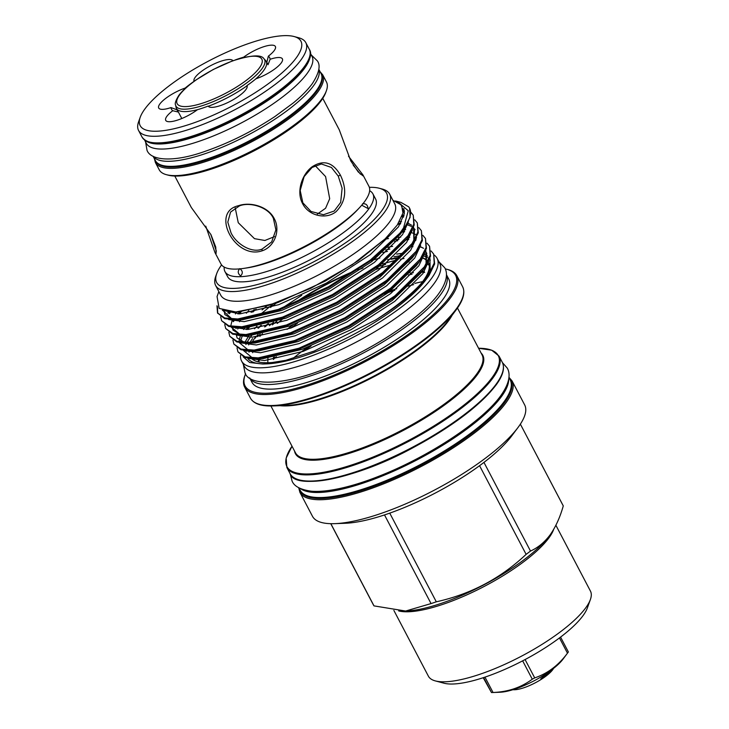<?xml version="1.0" encoding="UTF-8"?>
<svg xmlns="http://www.w3.org/2000/svg" width="729" height="729" viewBox="0 0 729 729"><rect width="100%" height="100%" fill="white"/><g stroke="black" fill="none" stroke-linecap="round" stroke-linejoin="round"><path stroke-width="1.09" d="M310.217 54.711A93.576 26.171 152.3 0 1 304.585 68.253A93.576 26.171 152.3 0 1 222.764 125.689A93.576 26.171 152.3 0 1 146 140.925M310.262 52.998L311.985 56.27A93.576 26.171 152.3 0 1 307.237 73.31A93.576 26.171 152.3 0 1 219.812 133.252A93.576 26.171 152.3 0 1 146.283 143.276L144.561 139.995M302.617 203.655C296.001 191.709 302.025 174.149 312.212 166.731C323.567 159.451 332.962 162.248 340.397 175.124C347.332 189.631 345.828 201.869 335.887 211.829C325.936 219.739 308.695 215.902 302.617 203.655M338.238 176.063L331.413 167.47L321.38 163.979L312.058 167.47L304.121 176.637L300.175 190.46L302.845 202.79L311.001 211.456L323.448 214.727L334.21 211.027L340.671 202.416L342.12 188.219L338.238 176.063L340.397 175.124M238.328 205.76C250.32 201.45 268.172 206.425 274.259 218.636C280.884 230.619 274.241 247.049 262.003 250.858C235.084 259.943 210.016 212.112 238.328 205.76M273.375 218.354C268.491 207.127 249.719 201.605 239.422 205.915L230.564 212.075L227.812 222.117L230.984 232.715C235.968 243.759 251.614 253.61 262.085 249.09L271.671 241.919L275.89 229.863L273.375 218.354M348.498 156.216L362.933 174.887L362.924 175.826L358.185 171.889L350.749 160.872L339.267 129.808L322.756 98.351M174.796 176.035L191.308 207.483L210.982 234.692L215.729 247.022L216.13 253.337L214.973 252.562L205.742 226.136M254.685 79.835A50.675 14.17 -27.7 0 0 263.634 70.576A50.675 14.17 -27.7 0 0 266.203 61.354A50.675 14.17 -27.7 0 0 265.547 60.443L263.898 58.703A50.028 13.988 152.3 0 1 262.012 68.708A50.028 13.988 152.3 0 1 213.533 101.486A50.028 13.988 152.3 0 1 175.58 105.067L176.081 107.418A50.675 14.17 -27.7 0 0 176.464 108.466A50.675 14.17 -27.7 0 0 198.206 109.487M553.566 668.365A24.85 6.953 152.3 0 1 552.755 669.65A24.85 6.953 152.3 0 1 533.91 683.51A24.85 6.953 152.3 0 1 512.934 689.698M553.056 668.757L547.424 674.416L540.845 678.69L549.839 671.172M294.015 36.514L298.608 37.735A94.451 26.408 152.3 0 1 305.806 42.646A94.451 26.408 152.3 0 1 191.718 128.514A94.451 26.408 152.3 0 1 138.565 130.455A94.451 26.408 152.3 0 1 138.619 121.734L140.223 117.26A90.788 25.387 -27.7 0 0 191.262 123.775A90.788 25.387 -27.7 0 0 280.045 74.568A90.788 25.387 -27.7 0 0 294.015 36.514A90.788 25.387 -27.7 0 0 249.847 43.102A90.788 25.387 -27.7 0 0 140.223 117.26M181.794 118.517L178.414 112.075L172.755 110.717A21.961 6.142 -27.7 0 0 165.72 120.367A21.961 6.142 -27.7 0 0 178.076 119.92A21.961 6.142 -27.7 0 0 197.422 109.715A55.44 15.5 152.3 0 0 202.671 108.065A55.44 15.5 152.3 0 0 208.157 106.079A21.961 6.142 -27.7 0 0 220.477 105.559A21.961 6.142 -27.7 0 0 247.013 85.585A21.961 6.142 -27.7 0 0 246.994 85.566A55.44 15.5 152.3 0 0 255.952 78.805A21.961 6.142 -27.7 0 0 282.396 58.867A21.961 6.142 -27.7 0 0 270.131 59.286L268.008 64.753A50.857 14.225 -27.7 0 0 267.625 63.687A50.857 14.225 -27.7 0 0 266.905 62.703M185.503 88.209L185.157 88.072A21.961 6.142 -27.7 0 0 158.712 108.01A21.961 6.142 -27.7 0 0 170.978 107.591L177.183 109.897A50.857 14.225 -27.7 0 0 177.566 110.972A50.857 14.225 -27.7 0 0 178.414 112.075M178.231 111.892L177.183 109.897M266.203 61.354L268.008 64.753M318.783 69.337A93.576 26.171 152.3 0 1 313.67 85.566A93.576 26.171 152.3 0 1 227.658 144.88A93.576 26.171 152.3 0 1 153.172 156.288M318.792 69.246L321.07 73.583A93.576 26.171 152.3 0 1 316.331 90.624A93.576 26.171 152.3 0 1 228.897 150.557A93.576 26.171 152.3 0 1 155.368 160.58L153.09 156.243M214.973 252.562L220.951 263.944A83.553 23.364 -27.7 0 0 243.942 268.363L246.748 267.944A80.135 22.408 -27.7 0 0 269.794 262.066A80.135 22.408 -27.7 0 0 357.556 209.77L359.488 207.701A83.553 23.364 -27.7 0 0 368.91 186.269L362.933 174.887M224.122 267.033L224.158 268.381A83.553 23.364 -27.7 0 0 224.942 271.553A83.553 23.364 -27.7 0 0 271.972 269.83A83.553 23.364 -27.7 0 0 372.902 193.868A83.553 23.364 -27.7 0 0 370.742 191.417L369.658 190.624M362.532 203.801C365.858 203.345 367.708 204.94 368.072 208.567L362.459 205.587M243.942 268.363A83.553 23.364 -27.7 0 0 267.98 262.23A83.553 23.364 -27.7 0 0 359.488 207.701M326.41 90.688L325.808 92.364A93.075 26.025 152.3 0 1 213.424 168.399A93.075 26.025 152.3 0 1 168.135 175.142L166.412 174.687A94.451 26.408 -27.7 0 0 212.367 167.834A94.451 26.408 -27.7 0 0 326.41 90.688A94.451 26.408 -27.7 0 0 326.455 81.967L322.655 74.732A94.451 26.408 152.3 0 1 208.567 160.599A94.451 26.408 152.3 0 1 155.414 162.54L159.214 169.775A94.451 26.408 -27.7 0 0 166.412 174.687M239.814 268.627C242.803 270.933 243.067 273.357 240.625 275.899C237.763 273.575 237.499 271.152 239.814 268.627M224.942 271.553L227.648 276.701A83.553 23.364 -27.7 0 0 274.669 274.988A83.553 23.364 -27.7 0 0 375.608 199.026L372.902 193.868M274.496 236.615L264.873 240.479L254.485 238.665L238.255 222.71L235.221 207.856M315.138 165.601L325.581 176.573L329.69 198.725L325.59 208.248L317.315 214.089M512.077 380.939L524.652 404.896A119.82 33.507 152.3 0 1 518.583 426.711A119.82 33.507 152.3 0 1 518.027 427.467A119.82 33.507 152.3 0 1 334.83 523.65A119.82 33.507 152.3 0 1 312.477 516.296L299.901 492.33A119.82 33.507 152.3 0 0 394.052 479.5A119.82 33.507 152.3 0 0 505.999 402.754A119.82 33.507 152.3 0 0 512.077 380.939L508.951 377.303M563.271 505.917A107.072 29.944 -27.7 0 0 563.007 505.37L520.36 424.132L563.271 505.917C560.063 517.28 555.698 526.903 550.185 534.776L549.484 535.724A93.804 26.235 152.3 0 1 406.062 611.02A93.804 26.235 152.3 0 1 405.843 611.03M393.87 610.428L428.379 676.157A91.517 25.588 -27.7 0 0 435.35 680.913A91.517 25.588 -27.7 0 0 512.369 660.784A91.517 25.588 -27.7 0 0 585.797 607.731A91.517 25.588 -27.7 0 0 590.39 599.52A91.517 25.588 -27.7 0 0 590.435 591.073L555.89 525.281M590.39 599.52L587.374 607.913A84.655 23.674 152.3 0 1 583.127 615.513A84.655 23.674 152.3 0 1 515.212 664.584A84.655 23.674 152.3 0 1 443.97 683.201L435.35 680.913M559.471 637.93L567.472 653.166A49.417 13.824 -27.7 0 0 567.7 652.865A49.417 13.824 -27.7 0 0 567.937 652.546A49.417 13.824 -27.7 0 0 568.365 651.945L560.565 637.1M508.669 379.353A118.627 33.169 152.3 0 1 501.534 396.476A118.627 33.169 152.3 0 1 397.879 469.257A118.627 33.169 152.3 0 1 300.53 488.63M508.933 377.504L510.209 379.937A118.627 33.169 152.3 0 1 504.195 401.533A118.627 33.169 152.3 0 1 393.359 477.513A118.627 33.169 152.3 0 1 300.138 490.225L298.863 487.792M252.125 342.174A100.812 28.194 152.3 0 1 254.977 337.782A100.812 28.194 152.3 0 1 255.615 336.926M264.545 326.893A100.812 28.194 152.3 0 1 267.753 323.822M294.215 303.237A100.812 28.194 152.3 0 1 355.46 270.559M387.564 259.761A100.812 28.194 152.3 0 1 400.303 257.146M422.182 257.638A100.812 28.194 152.3 0 1 427.24 260.782M424.324 279.963A100.812 28.194 152.3 0 0 428.579 262.804L428.442 262.549A100.812 28.194 152.3 0 1 423.267 280.774A100.812 28.194 152.3 0 1 420.761 284.009M255.186 338.174A100.812 28.194 152.3 0 1 258.093 334.456M265.329 326.71A100.812 28.194 152.3 0 1 268.627 323.594M296.357 302.325A100.812 28.194 152.3 0 1 353.501 271.844M357.884 270.049A100.812 28.194 152.3 0 1 362.978 268.062M391.391 259.278A100.812 28.194 152.3 0 1 399.802 257.647M423.13 258.303A100.812 28.194 152.3 0 1 427.203 260.909M261.374 325.334L258.44 328.141M251.952 335.14L249.345 338.42L251.824 335.149M402.062 255.378L394.034 256.781M428.461 276.291L425.253 280.592A103.755 29.014 152.3 0 1 266.614 363.88L262.804 364.026L285.75 360.326L314.263 351.023L375.909 319.876A109.368 30.582 152.3 0 0 428.461 276.291A109.368 30.582 152.3 0 0 428.971 275.598L434.639 263.944L433.655 254.047L434.211 263.123L428.442 274.596C418.738 288.292 401.232 303.382 375.909 319.876M264.745 363.926A103.755 29.014 152.3 0 1 247.669 358.203M246.429 351.323A103.755 29.014 152.3 0 1 246.511 350.84M248.625 344.908A103.755 29.014 152.3 0 1 249.537 343.195M250.047 342.329A103.755 29.014 152.3 0 1 252.516 338.621M243.24 356.873L249.683 362.513L262.804 364.026M379.29 188.255L382.16 189.021A98.269 27.483 152.3 0 1 389.66 194.124L394.763 203.856A98.269 27.483 152.3 0 1 389.778 221.744A98.269 27.483 152.3 0 1 297.97 284.684A98.269 27.483 152.3 0 1 220.75 295.209L215.647 285.486A98.269 27.483 152.3 0 1 215.702 276.419L216.704 273.621A95.982 26.836 -27.7 0 0 279.608 277.284A95.982 26.836 -27.7 0 0 381.741 210.717A95.982 26.836 -27.7 0 0 379.29 188.255A95.982 26.836 -27.7 0 0 369.357 187.335M392.858 200.229L401.561 205.113L402.964 213.032L397.259 225.051L385.112 238.902L352.426 264.591L310.827 288.292L269.065 305.241L235.832 311.976L219.156 308.413L217.06 296.566L218.846 291.591M397.241 201.395L400.904 202.37L408.723 206.854A109.368 30.582 152.3 0 1 409.543 208.13A109.368 30.582 152.3 0 1 403.994 228.04A109.368 30.582 152.3 0 1 399.948 233.125L403.574 227.858L408.249 210.745L397.241 201.395L395.501 200.985M246.265 329.517L248.17 327.33M270.413 307.474L276.3 303.136M411.593 246.712L412.96 246.675M419.786 246.967L421.654 247.222M431.094 250.958L433.655 254.047M387.464 251.359L382.834 252.544M249.436 327.23L247.432 329.472M399.948 233.125L370.259 260.171L328.414 286.761L278.387 309.388L237.809 318.983L224.678 317.981L217.524 312.941L224.605 318.646L238.237 319.803L278.815 310.199L328.843 287.581L373.394 258.941L403.082 230.519L410.126 217.269L409.543 208.13M403.046 208.667L404.066 208.922M410.673 212.057L413.225 215.155L413.78 224.231L408.021 235.704L378.488 264.791L332.497 294.543L282.469 317.161L241.891 326.765L228.76 325.763L221.607 320.714L220.668 316.769M221.607 320.714L228.687 326.428L242.32 327.585L282.898 317.981L332.925 295.363L377.476 266.714L407.165 238.301L414.218 225.042L413.225 215.155M402.253 215.729L403.93 215.902M414.755 219.839L417.316 222.937L417.872 232.004L412.104 243.477L382.57 272.564L336.588 302.325L286.552 324.943L245.974 334.547L232.852 333.545L225.698 328.497L224.751 324.551M225.698 328.497L232.77 334.21L246.411 335.358L286.98 325.763L337.017 303.136L381.568 274.496L411.247 246.074L418.3 232.824L417.316 222.937M399.346 223.375L400.704 223.338M407.529 223.63L409.406 223.885M418.838 227.612L421.398 230.71L421.954 239.786L416.186 251.259L386.652 280.346L340.671 310.098L290.634 332.725L250.065 342.32L236.934 341.318L229.781 336.279L228.842 332.333M229.781 336.279L236.852 341.983L250.494 343.14L291.071 333.545L341.099 310.918L385.65 282.278L415.33 253.856L422.383 240.606L421.398 230.71M400.203 224.177L397.788 224.295M238.101 313.953L239.996 311.775M422.92 235.394L425.481 238.492L426.037 247.568L420.269 259.041L390.744 288.128L344.753 317.88L294.726 340.507L254.148 350.102L241.017 349.1L233.863 344.061L232.925 340.106M233.863 344.061L240.944 349.765L254.576 350.922L295.154 341.318L345.182 318.701L389.733 290.06L419.421 261.638L426.465 248.389L425.481 238.492M404.285 231.959L401.925 232.068M241.272 311.666L239.267 313.907M251.104 312.431L254.275 309.543M406.664 238.966L408.869 238.902M415.703 239.185L416.186 239.24M427.003 243.176L429.563 246.274L430.119 255.35L424.36 266.823L394.826 295.91L348.836 325.663L298.808 348.28L258.23 357.884L245.099 356.882L237.946 351.834L237.007 347.888M237.946 351.834L245.026 357.547L258.658 358.704L299.236 349.1L349.264 326.483L393.815 297.833L423.503 269.42L430.547 256.161L429.563 246.274M408.368 239.741L406.007 239.85M397.797 240.716L394.48 241.244M256.116 309.123L252.763 312.112M217.524 312.941L216.978 305.77M217.424 306.517L217.752 313.342M228.788 313.251L229.69 311.857M230.628 311.93L229.435 313.725M232.87 321.033L233.59 319.913M234.565 319.922L233.417 321.662M238.656 327.695L237.791 328.979M242.739 335.477L241.882 336.762M389.66 194.124A98.269 27.483 152.3 0 1 384.675 212.021A98.269 27.483 152.3 0 1 292.867 274.961A98.269 27.483 152.3 0 1 215.647 285.486M221.58 264.919A95.982 26.836 -27.7 0 0 221.516 265.001A95.982 26.836 -27.7 0 0 216.704 273.621M434.174 255.059A110.416 30.873 152.3 0 1 437.09 258.339A110.416 30.873 152.3 0 1 431.495 278.442A110.416 30.873 152.3 0 1 328.332 349.164A110.416 30.873 152.3 0 1 241.563 360.992A110.416 30.873 152.3 0 1 240.579 355.278M257.665 336.68A110.416 30.873 152.3 0 1 260.18 334.128M269.411 325.69A110.416 30.873 152.3 0 1 273.621 322.2M382.552 264.044A110.416 30.873 152.3 0 1 397.46 259.888M400.367 259.232A110.416 30.873 152.3 0 1 404.03 258.476M437.09 258.339L439.742 263.397A110.416 30.873 152.3 0 1 434.147 283.499A110.416 30.873 152.3 0 1 330.984 354.221A110.416 30.873 152.3 0 1 244.224 366.049L241.563 360.992M245.609 373.685A118.909 33.252 -27.7 0 0 245.126 374.934A118.909 33.252 -27.7 0 0 323.056 379.472A118.909 33.252 -27.7 0 0 449.583 297.013A118.909 33.252 -27.7 0 0 446.549 269.183A118.909 33.252 -27.7 0 0 445.246 268.873M446.549 269.183L447.697 269.493A119.82 33.507 152.3 0 1 456.837 275.717A119.82 33.507 152.3 0 1 450.759 297.532A119.82 33.507 152.3 0 1 338.812 374.278A119.82 33.507 152.3 0 1 244.662 387.108A119.82 33.507 152.3 0 1 244.716 376.055L245.126 374.934M446.412 274.623A111.1 31.065 152.3 0 1 440.644 294.589A111.1 31.065 152.3 0 1 337.317 365.548A111.1 31.065 152.3 0 1 249.683 377.914L251.97 382.278A111.1 31.065 152.3 0 0 339.267 370.378A111.1 31.065 152.3 0 0 443.077 299.218A111.1 31.065 152.3 0 0 448.709 278.988L446.412 274.614M408.386 274.951A111.1 31.065 152.3 0 1 412.076 274.177M423.695 272.446A111.1 31.065 152.3 0 1 424.67 272.364M429.272 265.42A100.812 28.194 -27.7 0 0 427.877 264.399M409.124 261.875A100.812 28.194 -27.7 0 0 408.522 261.93M392.02 264.809A100.812 28.194 -27.7 0 0 375.608 269.566M282.159 319.493A100.812 28.194 -27.7 0 0 277.266 323.439M563.18 658.925A41.179 11.518 152.3 0 1 562.988 659.18A41.179 11.518 152.3 0 1 500.021 692.24L492.148 692.532A49.417 13.824 -27.7 0 0 493.041 692.486L484.967 677.123M253.291 350.986A100.812 28.194 -27.7 0 0 252.644 352.681M283.918 360.773A100.812 28.194 152.3 0 1 251.751 358.714M249.127 352.125A100.812 28.194 152.3 0 1 249.2 351.013M430.338 260.18L429.536 259.187M427.695 257.656L423.349 255.733M254.12 360.099A100.812 28.194 152.3 0 1 252.006 358.732M248.917 352.08A100.812 28.194 152.3 0 1 248.963 351.004M567.472 653.166C558.614 665.222 547.698 673.468 534.712 677.906L525.08 659.554M522.647 660.839L532.279 679.191A49.417 13.824 -27.7 0 0 534.712 677.906M532.279 679.191C521.189 687.474 508.104 691.903 493.041 692.486M483.628 677.578L491.492 692.55A49.417 13.824 -27.7 0 0 492.148 692.532M491.492 692.55L483.218 677.706M550.185 534.776C544.581 542.258 538.02 547.689 530.502 551.051L483.956 462.405M479.564 465.694L526.119 554.359A107.072 29.944 -27.7 0 0 530.502 551.051M526.119 554.359C500.641 578.389 470.697 594.208 436.297 601.808L389.742 513.134M384.502 514.929L431.049 603.585A107.072 29.944 -27.7 0 0 436.297 601.808M431.049 603.585L405.625 611.039L374.004 605.89L330.838 523.686M330.756 523.677L373.403 604.915A107.072 29.944 -27.7 0 0 374.004 605.89M518.027 427.467L511.767 435.86A108.885 30.445 152.3 0 1 345.291 523.267L334.83 523.65M360.509 174.231L353.219 165.182M210.69 234.137L216.367 251.232M266.778 62.576L268.354 56.151A55.44 15.5 152.3 0 1 270.131 59.286M268.354 56.151A21.961 6.142 -27.7 0 0 275.389 46.501A21.961 6.142 -27.7 0 0 263.16 46.911A21.961 6.142 -27.7 0 0 243.686 57.154A55.44 15.5 152.3 0 0 235.285 59.915M232.925 60.744A21.961 6.142 -27.7 0 0 210.49 65.747A21.961 6.142 -27.7 0 0 194.096 81.274M185.157 88.072A55.44 15.5 152.3 0 1 192.821 82.213M172.755 110.717A55.44 15.5 152.3 0 1 170.978 107.591M208.275 106.261A50.675 14.17 -27.7 0 0 247.085 85.749M262.003 250.858L262.085 249.09M259.406 67.888A47.822 13.368 -27.7 0 0 234.92 60.161A47.822 13.368 -27.7 0 0 179.58 94.934A47.822 13.368 -27.7 0 0 204.065 102.661A47.822 13.368 -27.7 0 0 259.406 67.888M309.023 58.539A93.531 26.153 152.3 0 1 195.891 135.494M195.19 135.12A94.451 26.408 -27.7 0 0 309.278 49.253C321.252 66.321 252.526 117.132 195.782 135.585C166.239 145.381 148.324 145.873 142.037 137.061A94.451 26.408 -27.7 0 0 195.19 135.12M155.787 161.282A93.531 26.153 -27.7 0 0 208.448 159.414A93.531 26.153 -27.7 0 0 321.416 74.331M299.491 489.004A118.909 33.252 -27.7 0 0 390.152 479.928A118.909 33.252 -27.7 0 0 504.832 402.235A118.909 33.252 -27.7 0 0 509.562 378.716M553.648 529.445A91.517 25.588 152.3 0 1 549.037 537.72A91.517 25.588 152.3 0 1 475.691 590.736A91.517 25.588 152.3 0 1 398.654 610.911M259.369 358.659A100.812 28.194 -27.7 0 0 258.075 361.511M286.862 467.499L286.169 458.104L292.019 446.212A119.365 33.379 -27.7 0 0 355.351 463.726A119.365 33.379 -27.7 0 0 492.23 377.367A119.365 33.379 -27.7 0 0 478.589 348.262L491.701 350.193L499.037 356.098A119.82 33.507 152.3 0 1 492.959 377.914A119.82 33.507 152.3 0 1 381.012 454.659A119.82 33.507 152.3 0 1 286.862 467.499L290.096 473.659A119.82 33.507 -27.7 0 0 384.247 460.828A119.82 33.507 -27.7 0 0 496.203 384.083A119.82 33.507 -27.7 0 0 502.272 362.267C505.042 367.981 503.01 375.517 496.176 384.876C480.356 405.36 452.682 426.283 413.152 447.642C354.895 479.655 294.179 490.152 290.096 473.659M273.402 359.397A119.365 33.379 152.3 0 1 276.391 356.727M384.438 294.024A119.365 33.379 152.3 0 1 394.799 290.279M407.821 286.196A119.365 33.379 152.3 0 1 413.653 284.62M456.545 308.558A119.82 33.507 -27.7 0 0 462.623 286.743C465.384 292.457 463.352 299.993 456.527 309.351A119.365 33.379 152.3 0 1 455.962 310.117A119.365 33.379 152.3 0 1 273.466 405.925C261.346 406.408 253.674 403.811 250.448 398.134A119.82 33.507 -27.7 0 0 344.598 385.304A119.82 33.507 -27.7 0 0 456.545 308.558M422.629 281.64A119.82 33.507 -27.7 0 0 414.819 283.399M396.731 288.684A119.82 33.507 -27.7 0 0 387.063 292.083M274.633 357.073A119.82 33.507 -27.7 0 0 273.448 358.139M270.896 405.98L295.464 452.782A105.359 29.461 -27.7 0 0 378.26 441.492A105.359 29.461 -27.7 0 0 476.693 374.013A105.359 29.461 -27.7 0 0 482.033 354.823L457.466 308.03M481.113 353.064A105.814 29.588 152.3 0 1 477.431 374.551A105.814 29.588 152.3 0 1 374.205 444.189A105.814 29.588 152.3 0 1 294.543 451.014M303.829 351.132A105.359 29.461 152.3 0 1 311.046 345.993M452.062 315.347A105.359 29.461 152.3 0 1 448.672 320.642A105.359 29.461 152.3 0 1 368.92 379.353A105.359 29.461 152.3 0 1 279.991 405.688M307.538 347.35A105.814 29.588 -27.7 0 0 293.432 358.085M424.26 271.58A100.812 28.194 -27.7 0 0 422.018 271.407M292.985 324.879A100.812 28.194 -27.7 0 0 287.062 329.371M273.466 405.925L286.424 405.452A105.814 29.588 -27.7 0 0 448.207 320.505L456.527 309.351M495.848 385.112A118.909 33.252 152.3 0 1 399.774 454.367A118.909 33.252 152.3 0 1 299.819 480.028M400.722 204.102L404.395 213.488L398.435 226.874L370.277 254.649L326.428 283.071L278.715 304.676L240.023 313.871L222.354 310.262M403.201 210.818L404.477 211.638M408.386 221.935L402.517 234.656L374.36 262.431L330.51 290.844L282.797 312.459L244.106 321.644L228.596 319.53M223.894 311.401L223.949 310.827M401.925 216.622L403.593 217.06M412.468 229.717L406.609 242.438L378.451 270.213L334.593 298.626L286.88 320.241L248.188 329.426L232.679 327.312M229.535 313.406L230.255 311.903L229.562 313.406M398.298 223.521L400.531 223.63L398.298 223.53M406.973 224.641L411.548 226.482M413.334 227.73L415.047 229.608M416.551 237.499L410.691 250.211L382.534 277.995L338.675 306.408L290.962 328.014L252.27 337.208L236.77 335.094M233.617 321.179L234.219 319.913L233.644 321.188M237.927 313.962L239.577 311.802M402.481 231.312L404.613 231.403L402.481 231.312M411.056 232.414L411.767 232.615M420.642 245.281L414.774 257.993L386.616 285.768L342.758 314.19L295.054 335.796L256.353 344.981L240.852 342.867M395.911 239.65L398.954 239.349M424.725 253.054L418.856 265.775L390.698 293.55L346.849 321.963L299.136 343.578L260.444 352.763L244.935 350.649M246.457 329.025L247.742 327.367M259.342 315.274L272.573 304.403M385.705 249.974L389.878 249.072M428.807 260.836L422.938 273.548L394.79 301.332L350.931 329.745L303.218 351.36L264.527 360.545L249.017 358.431M245.873 344.525L246.475 343.259M246.903 342.439L250.539 336.807L246.912 342.439M258.03 328.214L260.845 325.444M282.588 307.848L301.733 295.345M385.112 238.902L358.358 260.663L325.362 281.048L277.649 302.653L238.957 311.848L235.832 311.976M403.146 209.423L404.376 210.399M403.082 230.519L400.194 234.383L371.89 261.501L329.444 288.83L281.731 310.436L243.039 319.621L236.734 319.876M232.041 319.056L222.819 310.445M402.481 215.019L404.021 215.547M405.643 240.269L375.982 269.283L333.536 296.603L285.823 318.218L247.131 327.403L240.816 327.658M227.822 313.014L228.332 311.72M399.483 221.607L401.561 221.798M407.757 223.192L411.584 225.17M413.589 227.047L413.862 240.807M409.725 248.051L380.064 277.066L337.618 304.385L289.905 326L251.213 335.185L244.898 335.431M240.215 334.62L231.093 327.039M231.002 324.943L232.259 319.867M235.449 313.971L236.861 311.939M403.893 229.407L405.643 229.58M415.33 253.856L412.45 257.72L384.147 284.839L341.701 312.167L293.987 333.773L255.296 342.967L248.99 343.213M235.996 328.569L236.342 327.649M239.54 321.753L240.953 319.721M246.338 313.215L248.799 310.636M384.73 239.267L388.557 238.556M397.888 237.326L400.704 237.135M407.976 237.189L409.725 237.362M419.421 261.638L416.532 265.502L388.229 292.621L345.783 319.949L298.07 341.555L259.378 350.74L253.072 350.995M248.379 350.175L239.258 342.603M239.176 340.498L240.433 335.422M243.623 329.526L245.035 327.503M262.103 309.907L266.395 306.362M387.336 247.359L392.639 246.329M420.013 246.539L423.54 248.297M425.836 250.393L426.119 264.144M423.503 269.42L420.624 273.284L392.311 300.403L349.865 327.722L302.161 349.337L263.461 358.522L257.155 358.777M252.462 357.957L243.349 350.376M244.853 342.42L249.118 335.276M254.503 328.779L256.963 326.2M371.179 260.627L379.882 257.993M396.722 254.111L404.276 253.054M424.442 254.448L427.622 256.079M429.928 258.166L430.201 271.926M550.45 670.735L540.845 678.69M145.6 141.973L147.03 150.32C150.73 160.562 173.302 162.695 204.977 151.377C229.006 143.048 252.289 131.457 274.815 116.604L293.404 102.862C301.56 96.128 307.866 89.713 312.331 83.625C319.111 73.064 320.787 65.492 317.361 60.899L311.301 54.976M243.313 364.318L244.971 372.601C248.443 386.488 286.388 386.324 334.456 364.801C377.904 346.421 422.875 316.058 438.84 293.495C447.57 281.266 447.67 272.664 444.708 267.734L438.831 261.665M385.577 264.417L379.909 266.194M276.847 321.216L272.318 324.897M262.486 333.718L259.816 336.379M502.454 362.623L507.247 368.09C510.327 373.23 510.3 382.288 500.932 395.428C482.571 421.553 427.394 457.566 377.777 476.666C354.239 485.961 328.187 492.731 311.219 491.182C300.558 489.706 294.179 486.325 292.074 481.058L290.288 474.014M263.898 58.703C261.283 54.329 250.694 55.103 232.15 61.026L213.251 69.483L195.8 80.053C188.009 85.53 182.323 90.697 178.742 95.535C175.725 100.438 174.668 103.618 175.58 105.067M309.278 49.253L305.806 42.646M322.655 74.732L320.14 71.806M260.198 358.659L258.667 361.639M499.037 356.098L502.272 362.267M456.837 275.717L462.623 286.743M267.953 358.112L267.798 362.359M273.475 357.283L273.393 359.506M244.662 387.108L250.448 398.134M423.786 272.3L421.307 272.227M413.407 272.682L410.135 273.111M297.569 323.129L290.762 328.086M407.165 238.301L405.634 240.278M411.247 246.074L409.716 248.06M402.964 213.032L403.073 212.367M404.486 211.993L403.192 211.027M232.232 319.065L224.851 314.582L224.113 310.873M403.574 217.114L401.916 216.659M413.762 240.971L414.509 229.89L413.188 228.077M407.657 224.897L406.946 224.687M240.397 334.629L233.016 330.137L232.278 327.248M415.621 234.474L411.748 232.679M244.488 342.402L237.098 337.919L236.36 335.03M237.736 328.97L238.319 327.695M416.532 265.502L417.89 263.616M415.831 240.461L415.12 240.242M408.696 239.194L406.572 239.085M240.524 341.208L242.402 335.477M426.009 264.308L426.757 253.227L425.444 251.414M562.988 659.18L567.7 652.865M298.68 487.692L299.901 492.33M154.43 158.804L155.414 162.54M142.037 137.061L138.565 130.455M178.286 111.947L176.464 108.466"/></g></svg>
